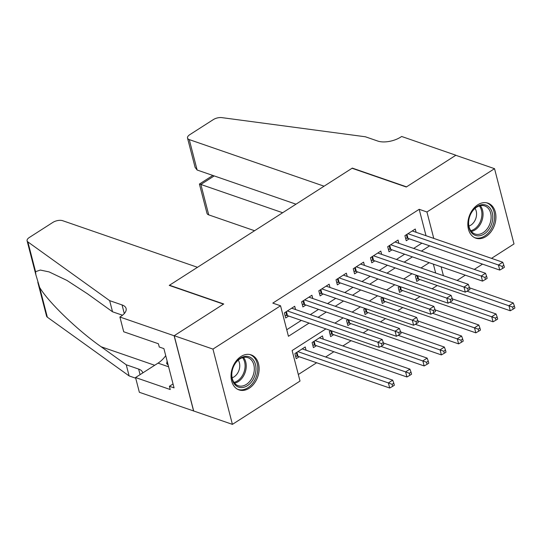 <?xml version="1.0" encoding="UTF-8"?>
<svg xmlns="http://www.w3.org/2000/svg" width="542" height="542" viewBox="0 0 542 542"><rect width="100%" height="100%" fill="white"/><g stroke="black" fill="none" stroke-linecap="round" stroke-linejoin="round"><path stroke-width="0.81" d="M240.966 356.521A18.53 13.408 -70.9 0 1 251.129 354.874A18.53 13.408 -70.9 0 1 259.083 370.118A18.53 13.408 -70.9 0 1 249.178 388.255A18.53 13.408 -70.9 0 1 239.022 389.901A18.53 13.408 -70.9 0 1 231.068 374.657A18.53 13.408 -70.9 0 1 240.966 356.521M477.78 204.795A18.53 13.408 -70.9 0 1 487.936 203.148A18.53 13.408 -70.9 0 1 495.889 218.392A18.53 13.408 -70.9 0 1 485.984 236.529A18.53 13.408 -70.9 0 1 475.829 238.175A18.53 13.408 -70.9 0 1 467.875 222.931A18.53 13.408 -70.9 0 1 477.78 204.795M119.897 317.016L174.124 335.755L223.467 304.143L169.239 285.397L197.484 267.301L62.676 220.702A7.127 3.327 -14.5 0 0 52.859 222.41L29.349 237.471A7.127 3.327 -14.5 0 0 27.1 240.865A7.127 3.327 -14.5 0 0 27.872 241.908L109.653 300.647L122.052 304.929A16.633 7.757 165.5 0 1 126.096 308.493A16.633 7.757 165.5 0 1 120.839 316.406L119.897 317.016L123.712 331.765L158.42 343.763L159.26 347.016L163.908 348.621L174.063 387.889L169.416 386.283L170.256 389.535L135.547 377.544L139.362 392.293L193.684 410.985L174.212 335.701L223.731 303.981L169.497 285.234L352.056 168.264L406.283 187.01L455.802 155.29L494.534 168.677L514.006 243.954L491.519 258.358M482.522 264.13L474.297 269.394M465.3 275.16L457.075 280.431M298.324 374.508L316.65 362.761M325.654 356.995L333.872 351.724M342.876 345.959L351.094 340.694M363.215 332.923L368.316 329.658M380.443 321.894L385.538 318.621M397.665 310.857L402.76 307.585M414.887 299.821L419.982 296.555M432.109 288.784L437.211 285.519M325.898 328.906L292.124 350.545L300.017 381.06L232.416 424.372L212.952 349.095L280.546 305.783L288.439 336.297L309.069 323.086M193.684 410.985L232.416 424.372M295.546 309.536L294.699 306.271L284.367 312.89L285.681 317.978L288.696 316.047M312.768 298.5L311.921 295.234L301.589 301.853L302.903 306.941L305.918 305.01M329.99 287.463L329.143 284.198L318.811 290.817L320.126 295.905L323.14 293.974M347.212 276.427L346.365 273.168L336.033 279.787L337.348 284.875L340.362 282.938M364.434 265.397L363.587 262.132L353.255 268.751L354.57 273.839L357.584 271.908M381.656 254.361L380.809 251.095L370.477 257.714L371.792 262.802L374.807 260.871M398.878 243.324L398.031 240.059L387.699 246.685L389.014 251.766L392.029 249.835M416.886 275.417L415.45 276.339L416.764 281.427L419.779 279.496M399.664 286.454L398.221 287.375L399.542 292.456L402.55 290.526M382.442 297.483L380.999 298.405L382.32 303.493L385.328 301.562M365.22 308.52L363.777 309.441L365.091 314.529L368.106 312.599M347.998 319.556L346.555 320.478L347.869 325.566L350.884 323.635M330.776 330.586L329.333 331.514L330.647 336.596L333.662 334.665M323.289 339.19L322.443 335.925L312.111 342.544L313.425 347.632L316.44 345.701M435.673 273.032L433.37 264.123M306.067 350.227L305.221 346.961L294.889 353.58L296.203 358.668L299.218 356.738M426.019 235.723L419.19 209.307L272.802 303.107L280.546 305.783M286.745 329.746L301.318 320.41M310.322 314.638L318.54 309.374M327.544 303.608L335.762 298.337M344.766 292.572L352.984 287.307M361.988 281.535L370.206 276.271M379.21 270.505L387.428 265.234M396.432 259.469L404.65 254.198M413.654 248.432L421.872 243.168M416.1 232.288L415.253 229.029L404.921 235.648L406.236 240.736L409.251 238.805M174.212 335.701L212.952 349.095M419.19 209.307L426.94 211.99L494.534 168.677M433.769 238.399L426.94 211.99M318.066 317.321L326.291 312.05M335.288 306.284L343.513 301.02M352.51 295.248L360.735 289.984M369.732 284.218L377.957 278.947M386.954 273.182L395.179 267.911M404.183 262.145L412.401 256.881M421.405 251.109L429.623 245.844M438.593 257.05L438.234 256.928M429.23 262.694L421.012 267.965M412.008 273.73L403.79 279.001M394.786 284.767L386.568 290.031M377.564 295.803L369.346 301.067M360.342 306.833L352.124 312.104M343.12 317.869L334.902 323.134M443.417 275.709L441.113 266.806M406.967 234.334L408.011 238.372L499.744 270.079L498.43 264.997L407.936 233.717M502.129 266.386L502.658 268.425L504.378 267.321L503.85 265.289L502.129 266.386L498.43 264.997L502.732 262.233L412.245 230.96M408.011 238.372A2.378 1.111 -14.5 0 0 407.313 238.256L405.579 238.182M499.744 270.079L502.658 268.425M503.85 265.289L502.732 262.233M416.1 278.873L417.835 278.947A2.378 1.111 165.5 0 1 418.539 279.062L510.266 310.769L508.952 305.688L513.254 302.931L469.521 287.809M466.994 291.183L512.651 307.084L513.179 309.116L514.9 308.012L514.372 305.979L512.651 307.084M513.254 302.931L514.372 305.979M513.179 309.116L510.266 310.769M471.757 212.064A16.036 11.606 -70.9 0 1 488.931 206.915A16.036 11.606 -70.9 0 1 489.534 228.399A16.036 11.606 -70.9 0 1 472.353 233.548A16.036 11.606 -70.9 0 1 471.757 212.064M488.098 227.532A14.851 10.745 109.1 0 0 484.717 205.933A14.851 10.745 109.1 0 0 471.635 212.403A14.851 10.745 109.1 0 0 475.016 234.002A14.851 10.745 109.1 0 0 488.098 227.532M468.918 226.048A10.569 7.649 109.1 0 0 474.419 221.441A10.569 7.649 109.1 0 0 475.009 208.419M474.629 237.633L474.433 237.565A18.414 13.326 109.1 0 0 474.629 237.633A18.414 13.326 109.1 0 0 490.849 229.612A18.414 13.326 109.1 0 0 486.655 202.83A18.414 13.326 109.1 0 0 486.452 202.762M234.943 363.79A16.036 11.606 -70.9 0 1 252.125 358.641A16.036 11.606 -70.9 0 1 252.721 380.132A16.036 11.606 -70.9 0 1 235.54 385.274A16.036 11.606 -70.9 0 1 234.943 363.79M251.292 379.258A14.851 10.745 109.1 0 0 247.911 357.659A14.851 10.745 109.1 0 0 234.828 364.129A14.851 10.745 109.1 0 0 238.209 385.728A14.851 10.745 109.1 0 0 251.292 379.258M232.112 377.774A10.569 7.649 109.1 0 0 237.606 373.167A10.569 7.649 109.1 0 0 238.202 360.145M237.613 389.285A18.414 13.326 109.1 0 0 237.816 389.359A18.414 13.326 109.1 0 0 254.042 381.338A18.414 13.326 109.1 0 0 249.848 354.556A18.414 13.326 109.1 0 0 249.638 354.488M167.119 361.047L166.672 363.628L168.135 364.976M167.898 364.055L166.672 363.628M197.125 170.019L195.106 167.383L187.525 138.075A7.127 3.327 -14.5 0 1 189.781 134.68L213.291 119.619A7.127 3.327 -14.5 0 1 221.841 117.628L365.41 136.78L377.801 141.069A16.633 7.757 -14.5 0 0 400.707 137.092L401.656 136.482L455.883 155.229L406.541 186.848L352.314 168.101L324.069 186.197L189.26 139.599L197.125 170.019L295.986 204.185M282.653 212.735L200.865 184.463L208.731 214.876A7.127 3.327 165.5 0 1 206.997 213.352L199.415 184.043L200.865 184.463L214.198 175.92M254.571 230.723L208.731 214.876M187.525 138.075A7.127 3.327 -14.5 0 0 189.26 139.599M109.653 300.647L112.533 311.786L87.458 293.778L66.89 280.397L49.126 271.915L40.318 270.058L35.569 271.678L35.867 274.774L39.641 287.416C48.285 302.07 77.337 330.098 101.164 346.778L126.245 364.786L138.637 369.075A16.633 7.757 165.5 0 1 142.681 372.632A16.633 7.757 165.5 0 1 142.749 372.93M126.245 364.786L129.125 375.924L135.724 378.208M122.499 315.227L112.533 311.786M39.641 287.416L47.337 317.185L129.125 375.924M174.124 335.755L193.596 411.039M165.723 355.654A26.727 19.343 -70.9 0 1 158.02 363.14L135.547 377.544M47.337 317.185A7.127 3.327 165.5 0 1 46.571 316.142L37.798 282.233M173.047 383.96L169.416 386.283M389.745 245.37L390.789 249.408L482.522 281.115L481.208 276.027L390.714 244.754M484.907 277.423L485.429 279.462L487.156 278.358L486.628 276.318L484.907 277.423L481.208 276.027L485.51 273.27L395.023 241.989M390.789 249.408A2.378 1.111 -14.5 0 0 390.084 249.286L388.357 249.218M482.522 281.115L485.429 279.462M486.628 276.318L485.51 273.27M372.523 256.407L373.567 260.445L465.3 292.152L463.986 287.064L373.492 255.783M467.685 288.459L468.207 290.492L469.934 289.387L469.406 287.355L467.685 288.459L463.986 287.064L468.288 284.306L377.794 253.026M373.567 260.445A2.378 1.111 -14.5 0 0 372.862 260.323L371.134 260.255M465.3 292.152L468.207 290.492M469.406 287.355L468.288 284.306M355.301 267.443L356.345 271.481L448.078 303.188L446.757 298.1L356.27 266.82M450.463 299.496L450.985 301.528L452.712 300.424L452.184 298.391L450.463 299.496L446.757 298.1L451.066 295.343L360.572 264.062M356.345 271.481A2.378 1.111 -14.5 0 0 355.64 271.359L353.912 271.285M448.078 303.188L450.985 301.528M452.184 298.391L451.066 295.343M338.079 278.473L339.123 282.511L430.856 314.218L429.535 309.136L339.048 277.856M433.241 310.525L433.763 312.565L435.483 311.46L434.962 309.428L433.241 310.525L429.535 309.136L433.844 306.372L343.35 275.099M339.123 282.511A2.378 1.111 -14.5 0 0 338.418 282.389L336.69 282.321M430.856 314.218L433.763 312.565M434.962 309.428L433.844 306.372M398.878 289.909L400.613 289.977A2.378 1.111 165.5 0 1 401.317 290.099L493.044 321.806L491.729 316.718L496.032 313.96L452.299 298.845M449.772 302.219L495.429 318.113L495.957 320.153L497.678 319.048L497.149 317.009L495.429 318.113M496.032 313.96L497.149 317.009M495.957 320.153L493.044 321.806M381.656 300.945L383.39 301.013A2.378 1.111 165.5 0 1 384.088 301.135L475.822 332.842L474.507 327.754L478.81 324.997L435.077 309.882M432.55 313.256L478.207 329.15L478.735 331.182L480.456 330.078L479.927 328.046L478.207 329.15M478.81 324.997L479.927 328.046M478.735 331.182L475.822 332.842M364.434 311.975L366.168 312.05A2.378 1.111 165.5 0 1 366.866 312.172L458.6 343.879L457.285 338.791L461.588 336.033L417.855 320.911M415.328 324.285L460.985 340.186L461.513 342.219L463.234 341.114L462.705 339.082L460.985 340.186M461.588 336.033L462.705 339.082M461.513 342.219L458.6 343.879M347.212 323.012L348.946 323.086A2.378 1.111 165.5 0 1 349.644 323.201L441.378 354.908L440.063 349.827L444.365 347.063L400.633 331.948M398.106 335.322L443.762 351.216L444.291 353.255L446.012 352.151L445.483 350.118L443.762 351.216M444.365 347.063L445.483 350.118M444.291 353.255L441.378 354.908M320.857 289.509L321.901 293.547L413.627 325.254L412.313 320.166L321.826 288.886M416.019 321.562L416.541 323.594L418.261 322.497L417.74 320.457L416.019 321.562L412.313 320.166L416.622 317.409L326.128 286.129M321.901 293.547A2.378 1.111 -14.5 0 0 321.196 293.425L319.468 293.358M413.627 325.254L416.541 323.594M417.74 320.457L416.622 317.409M329.99 334.048L331.724 334.116A2.378 1.111 165.5 0 1 332.422 334.238L424.156 365.945L422.841 360.857L427.143 358.099L383.411 342.984M380.884 346.358L426.54 362.252L427.062 364.292L428.79 363.187L428.261 361.148L426.54 362.252M427.143 358.099L428.261 361.148M427.062 364.292L424.156 365.945M303.635 300.546L304.679 304.584L396.405 336.291L395.091 331.203L304.604 299.922M398.79 332.598L399.318 334.631L401.039 333.526L400.518 331.494L398.79 332.598L395.091 331.203L399.4 328.445L308.906 297.165M304.679 304.584A2.378 1.111 -14.5 0 0 303.974 304.462L302.246 304.394M396.405 336.291L399.318 334.631M400.518 331.494L399.4 328.445M312.768 345.085L314.495 345.152A2.378 1.111 165.5 0 1 315.2 345.274L406.934 376.981L405.619 371.893L409.921 369.136L319.434 337.856M315.126 340.613L405.619 371.893L409.318 373.289L409.84 375.321L411.568 374.217L411.039 372.185L409.318 373.289M409.921 369.136L411.039 372.185M409.84 375.321L406.934 376.981M286.413 311.575L287.456 315.613L379.183 347.327L377.869 342.239L287.382 310.959M381.568 343.635L382.096 345.667L383.817 344.563L383.296 342.53L381.568 343.635L377.869 342.239L382.178 339.482L291.684 308.202M287.456 315.613A2.378 1.111 -14.5 0 0 286.752 315.498L285.024 315.424M379.183 347.327L382.096 345.667M383.296 342.53L382.178 339.482M295.546 356.114L297.273 356.189A2.378 1.111 165.5 0 1 297.978 356.304L389.712 388.018L388.39 382.93L392.699 380.172L302.206 348.892M297.904 351.65L388.39 382.93L392.096 384.325L392.618 386.358L394.346 385.254L393.817 383.221L392.096 384.325M392.699 380.172L393.817 383.221M392.618 386.358L389.712 388.018M406.392 234.706L407.313 238.256M417.835 278.947L416.927 275.431M418.539 279.062L417.665 275.682M480.28 205.689A14.851 10.745 -70.9 0 1 480.022 224.74A14.851 10.745 -70.9 0 1 471.377 231.448M470.795 230.675A14.363 10.393 109.1 0 0 478.986 224.225A14.363 10.393 109.1 0 0 479.345 205.94M243.473 357.422A14.851 10.745 -70.9 0 1 243.216 376.466A14.851 10.745 -70.9 0 1 234.571 383.174M233.988 382.401A14.363 10.393 109.1 0 0 242.179 375.952A14.363 10.393 109.1 0 0 242.538 357.666M138.637 369.075L140.08 374.637M124.287 313.567L122.052 304.929M27.872 241.908L35.569 271.678M101.164 346.778L154.687 365.274M168.609 366.798L158.02 363.14M389.17 245.743L390.084 249.286M371.947 256.772L372.862 260.323M354.725 267.809L355.64 271.359M337.503 278.845L338.418 282.389M400.613 289.977L399.705 286.467M401.317 290.099L400.436 286.718M383.39 301.013L382.483 297.497M384.088 301.135L383.214 297.754M366.168 312.05L365.254 308.534M366.866 312.172L365.992 308.791M348.946 323.086L348.032 319.57M349.644 323.201L348.77 319.821M320.281 289.882L321.196 293.425M331.724 334.116L330.81 330.6M332.422 334.238L331.548 330.857M303.059 300.912L303.974 304.462M314.495 345.152L313.581 341.602M315.2 345.274L314.157 341.236M285.837 311.948L286.752 315.498M297.273 356.189L296.359 352.639M297.978 356.304L296.935 352.273M212.83 175.445L199.422 184.036M27.1 240.865L35.867 274.774"/></g></svg>
